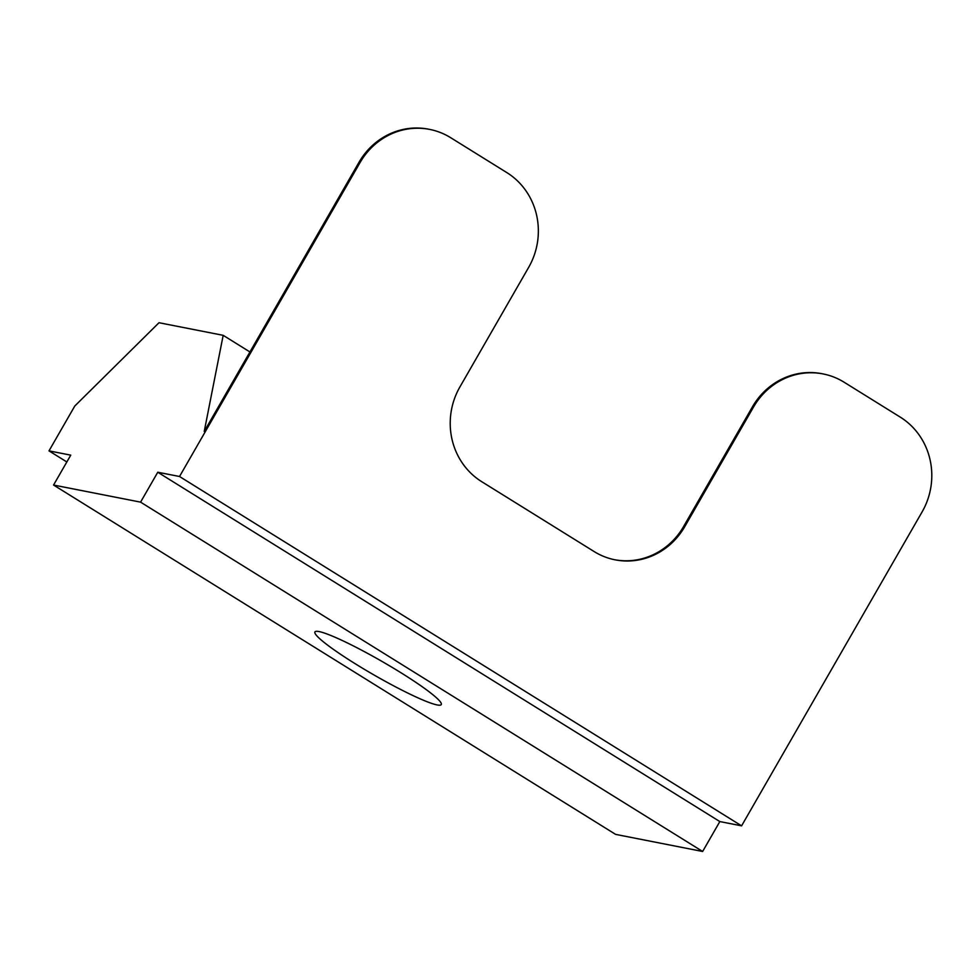 <?xml version="1.0" encoding="UTF-8"?>
<svg xmlns="http://www.w3.org/2000/svg" width="980" height="980" viewBox="0 0 980 980"><rect width="100%" height="100%" fill="white"/><g stroke="black" fill="none" stroke-linecap="round" stroke-linejoin="round"><path stroke-width="1.47" d="M319.088 631.573A72.863 7.865 -150.1 0 0 314.935 631.941A72.863 7.865 -150.1 0 0 374.176 675.073A72.863 7.865 -150.1 0 0 441.257 704.571A72.863 7.865 -150.1 0 0 391.645 667.074A72.863 7.865 -150.1 0 0 319.088 631.573M506.856 172.615L450.653 137.678A69.384 65.758 101.1 0 0 429.632 129.397A69.384 65.758 101.1 0 0 360.064 162.545L179.524 476.501L741.591 825.846L922.119 511.879A69.384 65.758 101.1 0 0 900.302 417.149L844.098 382.212A69.384 65.758 -78.9 0 0 823.077 373.931A69.384 65.758 -78.9 0 0 753.498 407.08L684.726 526.689A69.384 65.758 101.1 0 1 615.146 559.837A69.384 65.758 101.1 0 1 594.137 551.556L481.719 481.682A69.384 65.758 -78.9 0 1 459.902 386.953L528.673 267.344A69.384 65.758 101.1 0 0 506.856 172.615M429.632 129.397L428.554 129.176A69.384 65.758 101.1 0 0 358.974 162.337L360.064 162.545M614.607 559.727A69.384 65.758 101.1 0 0 683.636 526.468L684.726 526.689M823.077 373.931L821.987 373.711A69.384 65.758 -78.9 0 0 752.42 406.872L683.636 526.468M249.937 351.955L223.183 335.332L204.232 431.445L358.974 162.337M223.183 335.332L159.005 322.726L74.786 406.026L49 450.874L70.756 455.149L53.557 485.039L140.581 502.14L157.768 472.238L179.524 476.501M53.557 485.039L615.624 834.384L702.636 851.473L719.835 821.571L741.591 825.846M719.835 821.571L157.768 472.238M702.636 851.473L140.581 502.14M66.836 461.96L49 450.874M752.42 406.872L753.498 407.08"/></g></svg>
